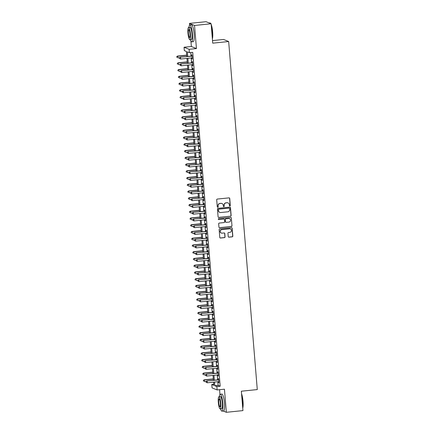 <?xml version="1.0" encoding="UTF-8"?>
<svg xmlns="http://www.w3.org/2000/svg" width="434" height="434" viewBox="0 0 434 434"><rect width="100%" height="100%" fill="white"/><g stroke="black" fill="none" stroke-linecap="round" stroke-linejoin="round"><path stroke-width="0.65" d="M229.89 206.009A0.467 0.456 112.1 0 0 230.308 205.499L229.727 198.468A0.667 0.651 112.1 0 0 229.022 197.871L217.293 199.07A0.667 0.651 112.1 0 0 216.696 199.797L217.271 206.834A0.467 0.456 112.1 0 0 217.765 207.251A0.467 0.456 112.1 0 0 218.188 206.741L218.112 205.83A2.137 2.083 112.1 0 1 220.022 203.497L220.998 203.4A2.137 2.083 112.1 0 1 223.26 205.304L223.331 206.215A0.467 0.456 112.1 0 0 223.83 206.633A0.467 0.456 112.1 0 0 224.248 206.123L224.172 205.211A2.137 2.083 112.1 0 1 226.081 202.879L227.058 202.781A2.137 2.083 112.1 0 1 229.32 204.685L229.396 205.597A0.467 0.456 112.1 0 0 229.89 206.009M229.608 205.949A0.467 0.456 112.1 0 0 230.166 205.445L229.591 198.409A0.667 0.651 112.1 0 0 229.255 197.893M217.488 207.186A0.467 0.456 112.1 0 0 218.047 206.687L218.112 205.83M223.548 206.568A0.467 0.456 112.1 0 0 224.107 206.063L224.172 205.211M228.23 236.573A0.667 0.651 112.1 0 0 228.935 237.17L232.223 236.834A0.667 0.651 112.1 0 0 232.825 236.107L232.179 228.295A0.667 0.651 112.1 0 0 231.474 227.698L219.745 228.897A0.667 0.651 112.1 0 0 219.148 229.624L219.788 237.441A0.667 0.651 112.1 0 0 220.494 238.033L224.47 237.626A0.667 0.651 112.1 0 0 225.067 236.899L224.79 233.557A0.667 0.651 112.1 0 0 224.085 232.96L222.116 233.161A1.785 1.741 112.1 0 1 220.244 231.143A1.785 1.741 112.1 0 1 221.823 229.619L229.548 228.832A1.785 1.741 112.1 0 1 231.42 230.845A1.785 1.741 112.1 0 1 229.836 232.369L228.55 232.505A0.667 0.651 112.1 0 0 227.953 233.232L228.23 236.573M217.819 381.714L218.123 385.392L220.184 386.233L216.864 386.575L217.141 389.944L212.058 387.877L211.776 384.502L213.843 385.343L213.577 382.148M211.136 23.767L194.541 25.465L189.452 23.398L206.052 21.7L211.136 23.767L212.731 43.161L228.664 41.528L257.281 389.58L241.347 391.208L242.942 410.602L226.342 412.3L224.443 389.2L217.141 389.944M190.927 41.333L191.356 46.498L196.439 48.57L194.541 25.465M196.439 48.57L189.137 49.313L189.414 52.688L187.352 51.852L187.727 56.431M220.184 386.233L192.734 52.351L189.414 52.688M230.53 216.246A0.667 0.651 112.1 0 0 231.132 215.514L230.487 207.702A0.667 0.651 112.1 0 0 229.781 207.105L218.052 208.309A0.667 0.651 112.1 0 0 217.456 209.036L218.096 216.848A0.667 0.651 112.1 0 0 218.801 217.445L230.394 216.186A0.667 0.651 112.1 0 0 230.991 215.459L230.351 207.647A0.667 0.651 112.1 0 0 230.015 207.126M231.333 217.998L231.978 225.81A0.667 0.651 112.1 0 1 231.376 226.537L219.647 227.742A0.667 0.651 112.1 0 1 218.942 227.145L218.665 223.798A0.667 0.651 112.1 0 1 219.268 223.071L224.02 222.582A0.667 0.651 112.1 0 0 224.622 221.855L224.438 219.637A0.667 0.651 112.1 0 0 223.732 219.045L218.779 219.55A0.467 0.456 112.1 0 1 218.286 219.024A0.467 0.456 112.1 0 1 218.703 218.622L230.628 217.401A0.667 0.651 112.1 0 1 231.333 217.998L231.978 225.81M223.222 411.031L226.342 412.3M191.893 57.879L191.974 58.888L192.322 59.024L191.985 54.977L191.644 54.841L191.741 56.019M192.446 64.623L192.528 65.632L192.875 65.773L192.539 61.726L192.197 61.585L192.295 62.762M193 71.371L193.428 72.516L193.097 68.469L192.75 68.328L192.848 69.511M193.559 78.115L193.64 79.124L193.982 79.259L193.651 75.212L193.304 75.077L193.401 76.254M194.112 84.858L194.193 85.867L194.535 86.008L194.204 81.961L193.862 81.82L193.96 83.002M194.665 91.607L194.747 92.61L195.094 92.751L194.757 88.704L194.416 88.563L194.513 89.746M195.219 98.35L195.3 99.359L195.647 99.495L195.311 95.447L194.969 95.312L195.067 96.489M195.772 105.093L196.201 106.243L195.87 102.196L195.522 102.055L195.62 103.238M196.331 111.842L196.412 112.845L196.754 112.986L196.423 108.939L196.081 108.798L196.173 109.981M196.884 118.585L196.965 119.594L197.307 119.73L196.976 115.683L196.635 115.547L196.732 116.724M197.437 125.328L197.519 126.337L197.866 126.478L197.53 122.431L197.188 122.29L197.286 123.473M197.991 132.077L198.419 133.222L198.088 129.175L197.741 129.034L197.839 130.216M198.55 138.82L198.631 139.829L198.973 139.965L198.642 135.918L198.295 135.782L198.392 136.96M199.103 145.564L199.184 146.573L199.526 146.714L199.195 142.667L198.853 142.526L198.951 143.708M199.656 152.312L199.738 153.316L200.085 153.457L199.748 149.41L199.407 149.269L199.504 150.452M200.21 159.056L200.291 160.065L200.638 160.2L200.302 156.153L199.96 156.018L200.058 157.195M200.763 165.799L201.192 166.949L200.861 162.902L200.513 162.761L200.611 163.944M201.322 172.548L201.403 173.551L201.745 173.692L201.414 169.645L201.072 169.504L201.164 170.687M201.875 179.291L201.956 180.3L202.298 180.436L201.967 176.388L201.626 176.253L201.723 177.43M202.428 186.034L202.51 187.043L202.857 187.184L202.521 183.137L202.179 182.996L202.277 184.179M202.982 192.783L203.41 193.927L203.079 189.88L202.732 189.739L202.83 190.922M203.541 199.526L203.622 200.535L203.964 200.676L203.633 196.629L203.286 196.488L203.383 197.665M204.094 206.269L204.175 207.278L204.517 207.419L204.186 203.372L203.844 203.231L203.942 204.414M204.647 213.018L204.729 214.022L205.076 214.163L204.739 210.116L204.398 209.975L204.495 211.157M205.201 219.761L205.282 220.77L205.629 220.911L205.293 216.864L204.951 216.723L205.049 217.901M205.754 226.51L206.183 227.655L205.852 223.608L205.504 223.467L205.602 224.649M206.313 233.253L206.394 234.257L206.736 234.398L206.405 230.351L206.063 230.21L206.155 231.393M206.866 239.997L206.947 241.006L207.289 241.147L206.958 237.1L206.617 236.959L206.714 238.136M207.419 246.745L207.501 247.749L207.848 247.89L207.512 243.843L207.17 243.702L207.268 244.884M207.973 253.489L208.06 254.498L208.401 254.633L208.07 250.586L207.723 250.445L207.821 251.628M208.532 260.232L208.613 261.241L208.955 261.382L208.624 257.335L208.277 257.194L208.374 258.371M209.085 266.981L209.166 267.984L209.508 268.125L209.177 264.078L208.835 263.937L208.933 265.12M209.638 273.724L209.72 274.733L210.067 274.868L209.731 270.821L209.389 270.686L209.486 271.863M210.192 280.467L210.273 281.476L210.62 281.617L210.284 277.57L209.942 277.429L210.04 278.606M210.745 287.216L211.174 288.36L210.843 284.313L210.495 284.172L210.593 285.355M211.304 293.959L211.385 294.968L211.727 295.104L211.396 291.057L211.054 290.921L211.146 292.098M211.857 300.702L211.938 301.711L212.28 301.852L211.949 297.805L211.608 297.664L211.705 298.842M212.41 307.451L212.492 308.455L212.839 308.596L212.503 304.549L212.161 304.408L212.259 305.59M212.964 314.194L213.051 315.203L213.392 315.339L213.061 311.292L212.714 311.156L212.812 312.334M213.523 320.938L213.604 321.947L213.946 322.088L213.615 318.041L213.268 317.9L213.365 319.082M214.076 327.686L214.157 328.69L214.499 328.831L214.168 324.784L213.826 324.643L213.924 325.825M214.629 334.43L214.711 335.439L215.058 335.574L214.721 331.527L214.38 331.392L214.477 332.569M215.183 341.173L215.264 342.182L215.611 342.323L215.275 338.276L214.933 338.135L215.031 339.317M215.736 347.922L216.165 349.066L215.834 345.019L215.486 344.878L215.584 346.061M216.295 354.665L216.376 355.674L216.718 355.809L216.387 351.762L216.045 351.627L216.137 352.804M216.848 361.408L216.929 362.417L217.271 362.558L216.94 358.511L216.599 358.37L216.696 359.553M217.401 368.157L217.483 369.16L217.83 369.301L217.494 365.254L217.152 365.113L217.25 366.296M217.955 374.9L218.042 375.909L218.383 376.045L218.052 371.998L217.705 371.862L217.803 373.039M190.759 52.552L191.047 56.089M191.199 57.95L191.6 62.838M191.757 64.693L192.159 69.581M192.311 71.442L192.712 76.324M192.864 78.185L193.266 83.073M193.418 84.928L193.819 89.816M193.976 91.677L194.378 96.56M194.53 98.42L194.931 103.308M195.083 105.164L195.484 110.052M195.636 111.912L196.038 116.795M196.19 118.656L196.591 123.544M196.748 125.399L197.15 130.287M197.302 132.148L197.703 137.03M197.855 138.891L198.257 143.779M198.409 145.634L198.81 150.522M198.967 152.383L199.369 157.265M199.521 159.126L199.922 164.014M200.074 165.869L200.475 170.757M200.627 172.618L201.029 177.501M201.181 179.361L201.582 184.249M201.739 186.11L202.141 190.993M202.293 192.853L202.694 197.736M202.846 199.597L203.248 204.485M203.4 206.345L203.801 211.228M203.953 213.089L204.36 217.971M204.512 219.832L204.913 224.72M205.065 226.581L205.466 231.463M205.618 233.324L206.02 238.206M206.172 240.067L206.573 244.955M206.73 246.816L207.132 251.698M207.284 253.559L207.685 258.442M207.837 260.302L208.239 265.19M208.391 267.051L208.792 271.934M208.944 273.794L209.351 278.677M209.503 280.538L209.904 285.426M210.056 287.286L210.457 292.169M210.609 294.03L211.011 298.918M211.163 300.773L211.564 305.661M211.721 307.522L212.123 312.404M212.275 314.265L212.676 319.153M212.828 321.008L213.23 325.896M213.382 327.757L213.783 332.639M213.935 334.5L214.342 339.388M214.494 341.243L214.895 346.131M215.047 347.992L215.448 352.875M215.6 354.735L216.002 359.623M216.154 361.479L216.555 366.367M216.712 368.227L217.114 373.11M217.266 374.971L217.667 379.858M218.514 381.643L218.595 382.652L218.937 382.793L218.606 378.746L218.259 378.605L218.356 379.788M228.664 41.528L223.581 39.461L212.519 40.595M219.571 389.694L219.957 394.397M213.756 384.302L211.776 384.502M186.804 56.523L186.392 51.456L184.331 50.621L184.049 47.246L189.137 49.313M191.356 46.498L184.049 47.246M189.452 23.398L189.593 25.096M214.499 382.056L214.803 385.734L216.864 386.575M187.884 58.292L188.285 63.174M188.437 65.035L188.839 69.917M188.991 71.778L189.392 76.666M189.544 78.527L189.946 83.409M190.097 85.27L190.499 90.153M190.656 92.013L191.058 96.901M191.21 98.762L191.611 103.645M191.763 105.505L192.164 110.393M192.316 112.249L192.718 117.137M192.875 118.997L193.276 123.88M193.428 125.741L193.83 130.629M193.982 132.484L194.383 137.372M194.535 139.233L194.937 144.115M195.088 145.976L195.49 150.864M195.647 152.719L196.049 157.607M196.201 159.468L196.602 164.35M196.754 166.211L197.155 171.099M197.307 172.954L197.709 177.842M197.866 179.703L198.267 184.586M198.419 186.446L198.821 191.334M198.973 193.19L199.374 198.078M199.526 199.938L199.928 204.821M200.079 206.682L200.481 211.57M200.638 213.425L201.04 218.313M201.192 220.174L201.593 225.056M201.745 226.917L202.146 231.805M202.298 233.666L202.7 238.548M202.857 240.409L203.258 245.291M203.41 247.152L203.812 252.04M203.964 253.901L204.365 258.783M204.517 260.644L204.919 265.527M205.07 267.387L205.472 272.275M205.629 274.136L206.031 279.019M206.183 280.879L206.584 285.762M206.736 287.623L207.137 292.511M207.289 294.371L207.691 299.254M207.848 301.115L208.249 305.997M208.401 307.858L208.803 312.746M208.955 314.607L209.356 319.489M209.508 321.35L209.91 326.232M210.061 328.093L210.463 332.981M210.62 334.842L211.022 339.724M211.174 341.585L211.575 346.473M211.727 348.328L212.128 353.216M212.28 355.077L212.682 359.96M212.834 361.82L213.24 366.708M213.392 368.564L213.794 373.452M213.946 375.312L214.347 380.195M213.425 380.292L213.023 375.405M212.872 373.544L212.47 368.661M212.318 366.801L211.911 361.913M211.759 360.057L211.358 355.169M211.206 353.309L210.805 348.426M210.653 346.565L210.251 341.677M210.099 339.822L209.698 334.934M209.541 333.073L209.139 328.191M208.987 326.33L208.586 321.442M208.434 319.587L208.032 314.699M207.881 312.838L207.479 307.956M207.327 306.095L206.926 301.207M206.768 299.351L206.367 294.464M206.215 292.603L205.814 287.72M205.662 285.86L205.26 280.972M205.108 279.111L204.707 274.228M204.55 272.368L204.148 267.485M203.996 265.624L203.595 260.736M203.443 258.876L203.041 253.993M202.89 252.132L202.488 247.25M202.336 245.389L201.935 240.501M201.777 238.64L201.376 233.758M201.224 231.897L200.823 227.015M200.671 225.154L200.269 220.266M200.117 218.405L199.716 213.523M199.559 211.662L199.157 206.779M199.005 204.919L198.604 200.031M198.452 198.17L198.05 193.287M197.899 191.427L197.497 186.539M197.345 184.683L196.944 179.795M196.786 177.935L196.385 173.052M196.233 171.191L195.832 166.303M195.68 164.448L195.278 159.56M195.126 157.699L194.725 152.817M194.568 150.956L194.166 146.068M194.014 144.213L193.613 139.325M193.461 137.464L193.059 132.582M192.908 130.721L192.506 125.833M192.354 123.978L191.953 119.09M191.795 117.229L191.394 112.346M191.242 110.486L190.841 105.598M190.689 103.742L190.287 98.854M190.135 96.994L189.734 92.111M189.577 90.25L189.175 85.362M189.023 83.507L188.622 78.619M188.47 76.758L188.068 71.876M187.917 70.015L187.515 65.127M187.363 63.272L186.962 58.384M218.123 385.392L214.803 385.734M191.974 58.888L192.305 58.85M192.528 65.632L192.859 65.599M193.087 72.375L193.412 72.342M193.64 79.124L193.971 79.086M194.193 85.867L194.524 85.834M194.747 92.61L195.078 92.578M195.3 99.359L195.631 99.321M195.859 106.102L196.184 106.07M196.412 112.845L196.743 112.813M196.965 119.594L197.296 119.556M197.519 126.337L197.85 126.305M198.078 133.081L198.403 133.048M198.631 139.829L198.962 139.791M199.184 146.573L199.515 146.54M199.738 153.316L200.069 153.283M200.291 160.065L200.622 160.027M200.85 166.808L201.175 166.775M201.403 173.551L201.734 173.519M201.956 180.3L202.287 180.267M202.51 187.043L202.841 187.011M203.069 193.786L203.394 193.754M203.622 200.535L203.953 200.503M204.175 207.278L204.506 207.246M204.729 214.022L205.06 213.989M205.282 220.77L205.613 220.738M205.841 227.514L206.166 227.481M206.394 234.257L206.725 234.224M206.947 241.006L207.278 240.973M207.501 247.749L207.832 247.716M208.06 254.498L208.385 254.46M208.613 261.241L208.944 261.208M209.166 267.984L209.497 267.952M209.72 274.733L210.051 274.695M210.273 281.476L210.604 281.444M210.832 288.219L211.157 288.187M211.385 294.968L211.716 294.93M211.938 301.711L212.269 301.679M212.492 308.455L212.823 308.422M213.051 315.203L213.376 315.165M213.604 321.947L213.935 321.914M214.157 328.69L214.488 328.657M214.711 335.439L215.042 335.401M215.264 342.182L215.595 342.149M215.823 348.925L216.148 348.893M216.376 355.674L216.707 355.636M216.929 362.417L217.26 362.385M217.483 369.16L217.814 369.128M218.042 375.909L218.367 375.871M218.595 382.652L218.926 382.62M227.969 202.89A2.137 2.083 112.1 0 0 226.922 202.721L227.058 202.781M224.036 205.157A2.137 2.083 112.1 0 1 225.946 202.824L226.922 202.721M221.91 203.513A2.137 2.083 112.1 0 0 220.863 203.345L220.998 203.4M217.971 205.776A2.137 2.083 112.1 0 1 219.886 203.443L220.863 203.345M218.432 217.369A0.667 0.651 112.1 0 0 218.665 217.385L230.394 216.186M229.635 208.526A0.467 0.456 112.1 0 0 229.141 208.108L218.844 209.161A0.467 0.456 112.1 0 0 218.427 209.671L218.503 210.631A2.137 2.083 112.1 0 0 220.765 212.535L227.801 211.814A2.137 2.083 112.1 0 0 229.716 209.486L229.635 208.526M229.282 208.114A0.467 0.456 112.1 0 0 229.006 208.049L229.141 208.108M219.718 212.367A2.137 2.083 112.1 0 1 218.367 210.577L218.291 209.617A0.467 0.456 112.1 0 1 218.709 209.107L229.006 208.049M219.278 227.666A0.667 0.651 112.1 0 0 219.512 227.682L231.241 226.483A0.667 0.651 112.1 0 0 231.837 225.756M223.966 219.061A0.667 0.651 112.1 0 0 223.591 218.986L218.779 219.55M228.957 222.078A1.785 1.741 112.1 0 0 229.488 218.655A1.785 1.741 112.1 0 0 228.669 218.535L225.946 218.817A0.667 0.651 112.1 0 0 225.349 219.544L225.534 221.763A0.667 0.651 112.1 0 0 226.239 222.36L228.957 222.078M229.418 218.627A1.785 1.741 112.1 0 0 228.528 218.481L228.669 218.535M225.864 222.284A0.667 0.651 112.1 0 1 225.392 221.709L225.213 219.49A0.667 0.651 112.1 0 1 225.81 218.758L228.528 218.481M231.197 217.944A0.667 0.651 112.1 0 0 230.861 217.423M230.297 228.919A1.785 1.741 112.1 0 0 229.407 228.772L229.548 228.832M221.232 233.015A1.785 1.741 112.1 0 1 221.687 229.564L229.407 228.772M220.125 237.957A0.667 0.651 112.1 0 0 220.358 237.978L224.335 237.572A0.667 0.651 112.1 0 0 224.931 236.845L224.655 233.497A0.667 0.651 112.1 0 0 224.324 232.982M228.561 237.094A0.667 0.651 112.1 0 0 228.799 237.116L232.087 236.78A0.667 0.651 112.1 0 0 232.684 236.047L232.044 228.235A0.667 0.651 112.1 0 0 231.707 227.72M186.691 55.134L177.441 56.084L177.783 56.225L177.924 57.906L179.578 57.738M186.707 55.308L177.783 56.225L176.719 56.718L176.915 57.451L176.86 56.773M176.719 56.718L177.441 56.084M192.067 55.986L180.186 57.201L192.083 56.16M179.605 57.896L180.533 57.342L180.669 59.029L179.524 58.514L179.605 57.896L179.524 58.514M192.224 57.847L180.669 59.029L179.665 58.568M180.186 57.201L179.47 57.836M210.658 23.577A8.501 1.649 -95.8 0 0 210.251 23.029L210.463 23.208A8.3 1.606 84.2 0 1 210.799 23.631M211.195 24.461A8.3 1.606 84.2 0 1 212.649 32.013A8.3 1.606 84.2 0 1 212.378 38.865M212.351 38.555A8.501 1.649 -95.8 0 0 212.492 32.051A8.501 1.649 -95.8 0 0 211.239 24.982M210.251 23.029A8.501 1.649 -95.8 0 0 209.91 22.893L209.172 22.969M190.211 39.613A8.501 1.649 -95.8 0 0 191.589 41.865A8.501 1.649 -95.8 0 0 192.446 34.102A8.501 1.649 -95.8 0 0 189.859 24.944A8.501 1.649 -95.8 0 0 188.969 27.429M191.589 41.865L193.249 41.691A8.501 1.649 -95.8 0 0 194.107 33.933A8.501 1.649 -95.8 0 0 191.519 24.776L189.859 24.944M188.578 27.472L190.103 27.315A6.119 1.188 84.2 0 1 191.964 33.906A6.119 1.188 84.2 0 1 191.351 39.494L189.821 39.651A6.119 1.188 -95.8 0 0 190.434 34.064A6.119 1.188 -95.8 0 0 188.578 27.472A6.119 1.188 -95.8 0 0 187.96 33.06A6.119 1.188 -95.8 0 0 189.821 39.651M188.405 33.239A3.944 0.765 -95.8 0 0 189.598 37.487A3.944 0.765 -95.8 0 0 189.994 33.885A3.944 0.765 -95.8 0 0 188.795 29.637A3.944 0.765 -95.8 0 0 188.405 33.239M241.554 393.757A8.3 1.606 84.2 0 1 243.013 401.309A8.3 1.606 84.2 0 1 242.742 408.161M242.714 407.851A8.501 1.649 -95.8 0 0 242.856 401.347A8.501 1.649 -95.8 0 0 241.597 394.278M220.575 408.909A8.501 1.649 -95.8 0 0 221.953 411.161A8.501 1.649 -95.8 0 0 222.805 403.398A8.501 1.649 -95.8 0 0 220.222 394.24A8.501 1.649 -95.8 0 0 219.327 396.725M221.953 411.161L223.613 410.987A8.501 1.649 -95.8 0 0 224.465 403.229A8.501 1.649 -95.8 0 0 221.882 394.072L220.222 394.24M218.937 396.768L220.467 396.611A6.119 1.188 84.2 0 1 222.327 403.202A6.119 1.188 84.2 0 1 221.709 408.79L220.184 408.947A6.119 1.188 -95.8 0 0 220.797 403.36A6.119 1.188 -95.8 0 0 218.937 396.768A6.119 1.188 -95.8 0 0 218.324 402.356A6.119 1.188 -95.8 0 0 220.184 408.947M218.763 402.535A3.944 0.765 -95.8 0 0 219.962 406.783A3.944 0.765 -95.8 0 0 220.358 403.181A3.944 0.765 -95.8 0 0 219.159 398.933A3.944 0.765 -95.8 0 0 218.763 402.535M187.249 61.883L177.994 62.827L178.336 62.968L178.477 64.655L180.137 64.487M187.26 62.057L178.336 62.968L177.273 63.462L177.468 64.194L177.414 63.521M177.273 63.462L177.994 62.827M187.803 68.626L178.548 69.576L178.889 69.711L179.03 71.398L180.69 71.23M187.813 68.8L178.889 69.711L177.832 70.21L178.021 70.937L177.967 70.265M177.832 70.21L178.548 69.576M188.356 75.37L179.101 76.319L179.448 76.46L179.584 78.142L181.244 77.974M188.372 75.543L179.448 76.46L178.385 76.954L178.575 77.686L178.52 77.008M178.385 76.954L179.101 76.319M188.909 82.118L179.66 83.062L180.001 83.203L180.137 84.89L181.797 84.722M188.926 82.292L180.001 83.203L178.938 83.697L179.133 84.429L179.074 83.757M178.938 83.697L179.66 83.062M192.625 62.729L180.745 63.944L192.636 62.903M180.164 64.639L181.087 64.086L181.228 65.773L180.077 65.257L180.164 64.639L180.077 65.257M192.777 64.59L181.228 65.773L180.218 65.312M180.745 63.944L180.023 64.585M193.179 69.478L181.298 70.693L193.195 69.652M180.718 71.382L181.64 70.829L181.781 72.516L180.636 72.001L180.718 71.382L180.636 72.001M193.331 71.333L181.781 72.516L180.772 72.06M181.298 70.693L180.577 71.328M193.732 76.221L181.851 77.436L193.748 76.395M181.271 78.131L182.193 77.578L182.334 79.265L181.19 78.749L181.271 78.131L181.19 78.749M193.884 78.082L182.334 79.265L181.325 78.804M181.851 77.436L181.135 78.071M194.286 82.965L182.405 84.18L194.302 83.138M181.824 84.874L182.752 84.321L182.888 86.008L181.743 85.493L181.824 84.874L181.743 85.493M194.443 84.825L182.888 86.008L181.879 85.547M182.405 84.18L181.689 84.82M189.463 88.862L180.213 89.811L180.555 89.947L180.696 91.634L182.351 91.465M189.479 89.035L180.555 89.947L179.492 90.446L179.687 91.173L179.633 90.5M179.492 90.446L180.213 89.811M194.844 89.713L182.964 90.928L194.855 89.887M182.378 91.617L183.305 91.064L183.441 92.751L182.296 92.236L182.378 91.617L182.296 92.236M194.996 91.569L183.441 92.751L182.437 92.296M182.964 90.928L182.242 91.563M190.021 95.605L180.766 96.554L181.108 96.695L181.249 98.382L182.909 98.209M190.032 95.778L181.108 96.695L180.05 97.189L180.24 97.921L180.186 97.243M180.05 97.189L180.766 96.554M195.398 96.457L183.517 97.672L195.408 96.63M182.936 98.366L183.859 97.813L184 99.5L182.855 98.985L182.936 98.366L182.855 98.985M195.55 98.317L184 99.5L182.991 99.039M183.517 97.672L182.795 98.306M190.575 102.353L181.32 103.297L181.667 103.438L181.803 105.126L183.463 104.957M190.586 102.527L181.667 103.438L180.604 103.938L180.794 104.665L180.739 103.992M180.604 103.938L181.32 103.297M195.951 103.2L184.07 104.415L195.967 103.373M183.49 105.109L184.412 104.556L184.553 106.243L183.408 105.728L183.49 105.109L183.408 105.728M196.103 105.061L184.553 106.243L183.544 105.782M184.07 104.415L183.354 105.055M191.128 109.097L181.873 110.046L182.22 110.182L182.356 111.869L184.016 111.701M191.144 109.27L182.22 110.182L181.157 110.681L181.352 111.413L181.293 110.735M181.157 110.681L181.873 110.046M196.504 109.948L184.624 111.164L196.521 110.122M184.043 111.853L184.971 111.299L185.106 112.986L183.962 112.471L184.043 111.853L183.962 112.471M196.656 111.804L185.106 112.986L184.097 112.531M184.624 111.164L183.907 111.798M191.682 115.84L182.432 116.789L182.774 116.93L182.915 118.618L184.569 118.444M191.698 116.014L182.774 116.93L181.71 117.424L181.906 118.157L181.851 117.484M181.71 117.424L182.432 116.789M197.058 116.692L185.177 117.907L197.074 116.865M184.596 118.601L185.524 118.048L185.66 119.735L184.515 119.22L184.596 118.601L184.515 119.22M197.215 118.553L185.66 119.735L184.656 119.274M185.177 117.907L184.461 118.542M192.24 122.589L182.985 123.533L183.327 123.674L183.468 125.361L185.128 125.193M192.251 122.762L183.327 123.674L182.264 124.173L182.459 124.9L182.405 124.227M182.264 124.173L182.985 123.533M197.616 123.435L185.736 124.65L197.627 123.609M185.155 125.345L186.077 124.791L186.219 126.478L185.068 125.963L185.155 125.345L185.068 125.963M197.768 125.296L186.219 126.478L185.209 126.017M185.736 124.65L185.014 125.29M192.794 129.332L183.539 130.281L183.88 130.417L184.021 132.104L185.681 131.936M192.804 129.506L183.88 130.417L182.822 130.916L183.012 131.648L182.958 130.97M182.822 130.916L183.539 130.281M198.17 130.184L186.289 131.399L198.181 130.357M185.709 132.088L186.631 131.54L186.772 133.222L185.627 132.706L185.709 132.088L185.627 132.706M198.322 132.044L186.772 133.222L185.763 132.766M186.289 131.399L185.568 132.034M193.347 136.075L184.092 137.025L184.439 137.166L184.575 138.853L186.235 138.679M193.363 136.249L184.439 137.166L183.376 137.659L183.566 138.392L183.511 137.719M183.376 137.659L184.092 137.025M198.723 136.927L186.842 138.142L198.739 137.101M186.262 138.837L187.184 138.283L187.325 139.97L186.181 139.455L186.262 138.837L186.181 139.455M198.875 138.788L187.325 139.97L186.316 139.509M186.842 138.142L186.126 138.777M193.9 142.824L184.651 143.768L184.993 143.909L185.128 145.596L186.788 145.428M193.917 142.998L184.993 143.909L183.929 144.408L184.124 145.135L184.065 144.462M183.929 144.408L184.651 143.768M199.277 143.67L187.396 144.885L199.293 143.844M186.815 145.58L187.743 145.027L187.879 146.714L186.734 146.198L186.815 145.58L186.734 146.198M199.428 145.531L187.879 146.714L186.87 146.253M187.396 144.885L186.68 145.526M194.454 149.567L185.204 150.517L185.546 150.652L185.687 152.339L187.342 152.171M194.47 149.741L185.546 150.652L184.483 151.151L184.678 151.884L184.624 151.206M184.483 151.151L185.204 150.517M199.835 150.419L187.955 151.634L199.846 150.593M187.369 152.323L188.296 151.775L188.432 153.457L187.287 152.942L187.369 152.323L187.287 152.942M199.987 152.28L188.432 153.457L187.428 153.001M187.955 151.634L187.233 152.269M195.012 156.316L185.757 157.26L186.099 157.401L186.24 159.088L187.9 158.915M195.023 156.484L186.099 157.401L185.041 157.895L185.231 158.627L185.177 157.954M185.041 157.895L185.757 157.26M200.389 157.162L188.508 158.377L200.399 157.336M187.927 159.072L188.85 158.518L188.991 160.206L187.846 159.69L187.927 159.072L187.846 159.69M200.541 159.023L188.991 160.206L187.982 159.745M188.508 158.377L187.786 159.012M195.566 163.059L186.311 164.003L186.658 164.144L186.794 165.831L188.454 165.663M195.577 163.233L186.658 164.144L185.595 164.643L185.785 165.37L185.73 164.698M185.595 164.643L186.311 164.003M200.942 163.906L189.061 165.121L200.958 164.079M188.481 165.815L189.403 165.262L189.544 166.949L188.399 166.434L188.481 165.815L188.399 166.434M201.094 165.766L189.544 166.949L188.535 166.488M189.061 165.121L188.345 165.761M196.119 169.802L186.864 170.752L187.211 170.887L187.347 172.575L189.007 172.406M196.135 169.976L187.211 170.887L186.148 171.387L186.343 172.119L186.284 171.441M186.148 171.387L186.864 170.752M201.495 170.654L189.615 171.869L201.512 170.828M189.034 172.558L189.962 172.01L190.097 173.692L188.953 173.177L189.034 172.558L188.953 173.177M201.647 172.515L190.097 173.692L189.088 173.237M189.615 171.869L188.898 172.504M196.673 176.551L187.423 177.495L187.765 177.636L187.906 179.323L189.56 179.15M196.689 176.725L187.765 177.636L186.701 178.13L186.897 178.862L186.842 178.19M186.701 178.13L187.423 177.495M202.049 177.398L190.168 178.613L202.065 177.571M189.587 179.307L190.515 178.754L190.651 180.441L189.506 179.926L189.587 179.307L189.506 179.926M202.206 179.258L190.651 180.441L189.647 179.98M190.168 178.613L189.452 179.247M197.231 183.294L187.976 184.238L188.318 184.379L188.459 186.067L190.119 185.898M197.242 183.468L188.318 184.379L187.255 184.879L187.45 185.606L187.396 184.933M187.255 184.879L187.976 184.238M202.607 184.141L190.727 185.356L202.618 184.314M190.146 186.05L191.069 185.497L191.21 187.184L190.059 186.669L190.146 186.05L190.059 186.669M202.759 186.002L191.21 187.184L190.201 186.723M190.727 185.356L190.005 185.996M197.785 190.038L188.53 190.987L188.871 191.123L189.012 192.81L190.672 192.642M197.796 190.211L188.871 191.123L187.813 191.622L188.003 192.354L187.949 191.676M187.813 191.622L188.53 190.987M203.161 190.889L191.28 192.105L203.172 191.063M190.7 192.794L191.622 192.246L191.763 193.927L190.618 193.412L190.7 192.794L190.618 193.412M203.313 192.75L191.763 193.927L190.754 193.472M191.28 192.105L190.559 192.739M198.338 196.786L189.083 197.73L189.43 197.871L189.566 199.559L191.226 199.385M198.354 196.96L189.43 197.871L188.367 198.365L188.557 199.097L188.502 198.425M188.367 198.365L189.083 197.73M203.714 197.633L191.833 198.848L203.73 197.806M191.253 199.542L192.175 198.989L192.316 200.676L191.172 200.161L191.253 199.542L191.172 200.161M203.866 199.494L192.316 200.676L191.307 200.215M191.833 198.848L191.117 199.483M198.891 203.53L189.642 204.474L189.983 204.615L190.119 206.302L191.779 206.134M198.908 203.703L189.983 204.615L188.92 205.114L189.115 205.841L189.056 205.168M188.92 205.114L189.642 204.474M204.268 204.376L192.387 205.597L204.284 204.55M191.806 206.286L192.734 205.732L192.87 207.419L191.725 206.904L191.806 206.286L191.725 206.904M204.419 206.237L192.87 207.419L191.861 206.958M192.387 205.597L191.671 206.231M199.445 210.273L190.195 211.222L190.537 211.363L190.678 213.045L192.333 212.877M199.461 210.447L190.537 211.363L189.474 211.857L189.669 212.589L189.615 211.911M189.474 211.857L190.195 211.222M204.826 211.125L192.94 212.34L204.837 211.298M192.36 213.029L193.287 212.481L193.423 214.163L192.278 213.647L192.36 213.029L192.278 213.647M204.978 212.986L193.423 214.163L192.419 213.707M192.94 212.34L192.224 212.975M200.003 217.022L190.748 217.966L191.09 218.107L191.231 219.794L192.891 219.62M200.014 217.195L191.09 218.107L190.032 218.6L190.222 219.333L190.168 218.66M190.032 218.6L190.748 217.966M205.38 217.868L193.499 219.083L205.391 218.042M192.918 219.778L193.841 219.224L193.982 220.911L192.837 220.396L192.918 219.778L192.837 220.396M205.532 219.729L193.982 220.911L192.973 220.45M193.499 219.083L192.777 219.718M200.557 223.765L191.302 224.709L191.649 224.85L191.785 226.537L193.445 226.369M200.568 223.939L191.649 224.85L190.586 225.349L190.776 226.076L190.721 225.403M190.586 225.349L191.302 224.709M205.933 224.611L194.052 225.832L205.949 224.785M193.472 226.521L194.394 225.968L194.535 227.655L193.39 227.139L193.472 226.521L193.39 227.139M206.085 226.472L194.535 227.655L193.526 227.194M194.052 225.832L193.336 226.467M201.11 230.508L191.855 231.458L192.202 231.599L192.338 233.28L193.998 233.112M201.126 230.682L192.202 231.599L191.139 232.092L191.334 232.825L191.275 232.147M191.139 232.092L191.855 231.458M206.486 231.36L194.606 232.575L206.503 231.534M194.025 233.264L194.953 232.716L195.088 234.398L193.944 233.883L194.025 233.264L193.944 233.883M206.638 233.221L195.088 234.398L194.079 233.942M194.606 232.575L193.889 233.21M201.664 237.257L192.414 238.201L192.756 238.342L192.897 240.029L194.551 239.856M201.68 237.431L192.756 238.342L191.692 238.836L191.888 239.568L191.833 238.895M191.692 238.836L192.414 238.201M207.04 238.103L195.159 239.318L207.056 238.277M194.578 240.013L195.506 239.459L195.642 241.147L194.497 240.631L194.578 240.013L194.497 240.631M207.197 239.964L195.642 241.147L194.638 240.686M195.159 239.318L194.443 239.953M202.222 244L192.967 244.944L193.309 245.085L193.45 246.772L195.11 246.604M202.233 244.174L193.309 245.085L192.246 245.584L192.441 246.311L192.387 245.639M192.246 245.584L192.967 244.944M207.598 244.852L195.718 246.067L207.609 245.02M195.137 246.756L196.059 246.203L196.195 247.89L195.05 247.375L195.137 246.756L195.05 247.375M207.75 246.707L196.195 247.89L195.191 247.429M195.718 246.067L194.996 246.702M202.776 250.743L193.521 251.693L193.862 251.834L194.003 253.516L195.663 253.347M202.786 250.917L193.862 251.834L192.804 252.328L192.994 253.06L192.94 252.382M192.804 252.328L193.521 251.693M208.152 251.595L196.271 252.81L208.163 251.769M195.691 253.499L196.613 252.951L196.754 254.639L195.609 254.123L195.691 253.499L195.609 254.123M208.304 253.456L196.754 254.639L195.745 254.178M196.271 252.81L195.55 253.445M203.329 257.492L194.074 258.436L194.421 258.577L194.557 260.264L196.217 260.091M203.345 257.666L194.421 258.577L193.358 259.071L193.548 259.803L193.493 259.131M193.358 259.071L194.074 258.436M208.705 258.339L196.824 259.554L208.721 258.512M196.244 260.248L197.166 259.695L197.307 261.382L196.163 260.867L196.244 260.248L196.163 260.867M208.857 260.199L197.307 261.382L196.298 260.921M196.824 259.554L196.108 260.194M203.882 264.235L194.633 265.179L194.974 265.32L195.11 267.008L196.77 266.839M203.899 264.409L194.974 265.32L193.911 265.82L194.107 266.547L194.047 265.874M193.911 265.82L194.633 265.179M209.259 265.087L197.378 266.302L209.275 265.261M196.797 266.991L197.725 266.438L197.861 268.125L196.716 267.61L196.797 266.991L196.716 267.61M209.41 266.943L197.861 268.125L196.852 267.664M197.378 266.302L196.662 266.937M204.436 270.979L195.186 271.928L195.528 272.069L195.669 273.751L197.324 273.583M204.452 271.152L195.528 272.069L194.465 272.563L194.66 273.295L194.606 272.617M194.465 272.563L195.186 271.928M209.817 271.83L197.931 273.046L209.828 272.004M197.351 273.74L198.278 273.187L198.414 274.874L197.269 274.359L197.351 273.74L197.269 274.359M209.969 273.691L198.414 274.874L197.41 274.413M197.931 273.046L197.215 273.68M204.994 277.727L195.739 278.671L196.081 278.812L196.222 280.5L197.882 280.326M205.005 277.901L196.081 278.812L195.023 279.306L195.213 280.038L195.159 279.366M195.023 279.306L195.739 278.671M210.371 278.574L198.49 279.789L210.381 278.747M197.909 280.483L198.832 279.93L198.973 281.617L197.828 281.102L197.909 280.483L197.828 281.102M210.523 280.435L198.973 281.617L197.964 281.156M198.49 279.789L197.768 280.429M205.548 284.471L196.293 285.42L196.64 285.556L196.776 287.243L198.436 287.075M205.559 284.644L196.64 285.556L195.577 286.055L195.767 286.782L195.712 286.109M195.577 286.055L196.293 285.42M210.924 285.322L199.043 286.538L210.94 285.496M198.463 287.227L199.385 286.673L199.526 288.36L198.381 287.845L198.463 287.227L198.381 287.845M211.076 287.178L199.526 288.36L198.517 287.905M199.043 286.538L198.327 287.172M206.101 291.214L196.846 292.163L197.193 292.304L197.329 293.986L198.989 293.818M206.117 291.388L197.193 292.304L196.13 292.798L196.325 293.53L196.266 292.852M196.13 292.798L196.846 292.163M211.477 292.066L199.597 293.281L211.494 292.239M199.016 293.975L199.938 293.422L200.079 295.109L198.935 294.594L199.016 293.975L198.935 294.594M211.629 293.926L200.079 295.109L199.07 294.648M199.597 293.281L198.881 293.916M206.655 297.963L197.405 298.907L197.747 299.048L197.888 300.735L199.542 300.567M206.671 298.136L197.747 299.048L196.683 299.541L196.879 300.274L196.824 299.601M196.683 299.541L197.405 298.907M212.031 298.809L200.15 300.024L212.047 298.983M199.569 300.719L200.497 300.165L200.633 301.852L199.488 301.337L199.569 300.719L199.488 301.337M212.188 300.67L200.633 301.852L199.629 301.391M200.15 300.024L199.434 300.664M207.213 304.706L197.958 305.655L198.3 305.791L198.441 307.478L200.101 307.31M207.224 304.88L198.3 305.791L197.237 306.29L197.432 307.017L197.378 306.344M197.237 306.29L197.958 305.655M212.589 305.558L200.709 306.773L212.6 305.731M200.128 307.462L201.05 306.909L201.186 308.596L200.041 308.08L200.128 307.462L200.041 308.08M212.741 307.413L201.186 308.596L200.183 308.14M200.709 306.773L199.987 307.408M207.767 311.449L198.512 312.399L198.853 312.54L198.994 314.221L200.654 314.053M207.778 311.623L198.853 312.54L197.796 313.033L197.985 313.766L197.931 313.088M197.796 313.033L198.512 312.399M213.143 312.301L201.262 313.516L213.154 312.475M200.682 314.211L201.604 313.657L201.745 315.344L200.6 314.829L200.682 314.211L200.6 314.829M213.295 314.162L201.745 315.344L200.736 314.883M201.262 313.516L200.541 314.151M208.32 318.198L199.065 319.142L199.412 319.283L199.548 320.97L201.208 320.802M208.336 318.372L199.412 319.283L198.349 319.777L198.539 320.509L198.484 319.836M198.349 319.777L199.065 319.142M213.696 319.044L201.815 320.259L213.712 319.218M201.235 320.954L202.157 320.401L202.298 322.088L201.154 321.572L201.235 320.954L201.154 321.572M213.848 320.905L202.298 322.088L201.289 321.627M201.815 320.259L201.099 320.9M208.873 324.941L199.624 325.891L199.965 326.026L200.101 327.713L201.761 327.545M208.89 325.115L199.965 326.026L198.902 326.525L199.097 327.252L199.038 326.58M198.902 326.525L199.624 325.891M214.25 325.793L202.369 327.008L214.266 325.967M201.788 327.697L202.716 327.144L202.852 328.831L201.707 328.316L201.788 327.697L201.707 328.316M214.401 327.648L202.852 328.831L201.843 328.375M202.369 327.008L201.653 327.643M209.427 331.684L200.177 332.634L200.519 332.775L200.66 334.462L202.315 334.288M209.443 331.858L200.519 332.775L199.456 333.269L199.651 334.001L199.597 333.323M199.456 333.269L200.177 332.634M214.808 332.536L202.922 333.751L214.819 332.71M202.342 334.446L203.269 333.892L203.405 335.58L202.26 335.064L202.342 334.446L202.26 335.064M214.96 334.397L203.405 335.58L202.401 335.119M202.922 333.751L202.206 334.386M209.985 338.433L200.73 339.377L201.072 339.518L201.213 341.205L202.873 341.037M209.996 338.607L201.072 339.518L200.014 340.017L200.204 340.744L200.15 340.072M200.014 340.017L200.73 339.377M215.362 339.279L203.481 340.495L215.373 339.453M202.9 341.189L203.823 340.636L203.964 342.323L202.819 341.808L202.9 341.189L202.819 341.808M215.514 341.14L203.964 342.323L202.955 341.862M203.481 340.495L202.759 341.135M210.539 345.176L201.284 346.126L201.631 346.261L201.767 347.949L203.427 347.78M210.55 345.35L201.631 346.261L200.568 346.761L200.758 347.493L200.703 346.815M200.568 346.761L201.284 346.126M215.915 346.028L204.034 347.243L215.931 346.202M203.454 347.932L204.376 347.379L204.517 349.066L203.372 348.551L203.454 347.932L203.372 348.551M216.067 347.884L204.517 349.066L203.508 348.611M204.034 347.243L203.318 347.878M211.092 351.92L201.837 352.869L202.184 353.01L202.32 354.697L203.98 354.524M211.108 352.093L202.184 353.01L201.121 353.504L201.316 354.236L201.257 353.564M201.121 353.504L201.837 352.869M216.468 352.771L204.588 353.987L216.485 352.945M204.007 354.681L204.929 354.128L205.07 355.815L203.926 355.3L204.007 354.681L203.926 355.3M216.62 354.632L205.07 355.815L204.061 355.354M204.588 353.987L203.871 354.621M211.646 358.668L202.396 359.612L202.738 359.753L202.879 361.441L204.533 361.272M211.662 358.842L202.738 359.753L201.674 360.253L201.87 360.979L201.815 360.307M201.674 360.253L202.396 359.612M217.022 359.515L205.141 360.73L217.038 359.688M204.56 361.424L205.488 360.871L205.624 362.558L204.479 362.043L204.56 361.424L204.479 362.043M217.179 361.376L205.624 362.558L204.62 362.097M205.141 360.73L204.425 361.37M212.204 365.412L202.949 366.361L203.291 366.497L203.432 368.184L205.092 368.016M212.215 365.585L203.291 366.497L202.228 366.996L202.423 367.728L202.369 367.05M202.228 366.996L202.949 366.361M217.58 366.263L205.7 367.479L217.591 366.437M205.119 368.168L206.042 367.62L206.177 369.301L205.032 368.786L205.119 368.168L205.032 368.786M217.732 368.124L206.177 369.301L205.173 368.846M205.7 367.479L204.978 368.113M212.758 372.155L203.503 373.104L203.844 373.245L203.985 374.933L205.645 374.759M212.768 372.329L203.844 373.245L202.786 373.739L202.976 374.471L202.922 373.799M202.786 373.739L203.503 373.104M218.134 373.007L206.253 374.222L218.145 373.18M205.673 374.916L206.595 374.363L206.736 376.05L205.591 375.535L205.673 374.916L205.591 375.535M218.286 374.868L206.736 376.05L205.727 375.589M206.253 374.222L205.532 374.857M213.311 378.904L204.056 379.848L204.403 379.989L204.539 381.676L206.199 381.508M213.327 379.077L204.403 379.989L203.34 380.488L203.53 381.215L203.475 380.542M203.34 380.488L204.056 379.848M218.687 379.75L206.806 380.965L218.703 379.924M206.226 381.66L207.148 381.106L207.289 382.793L206.145 382.278L206.226 381.66L206.145 382.278M218.839 381.611L207.289 382.793L206.28 382.332M206.806 380.965L206.09 381.605"/></g></svg>
